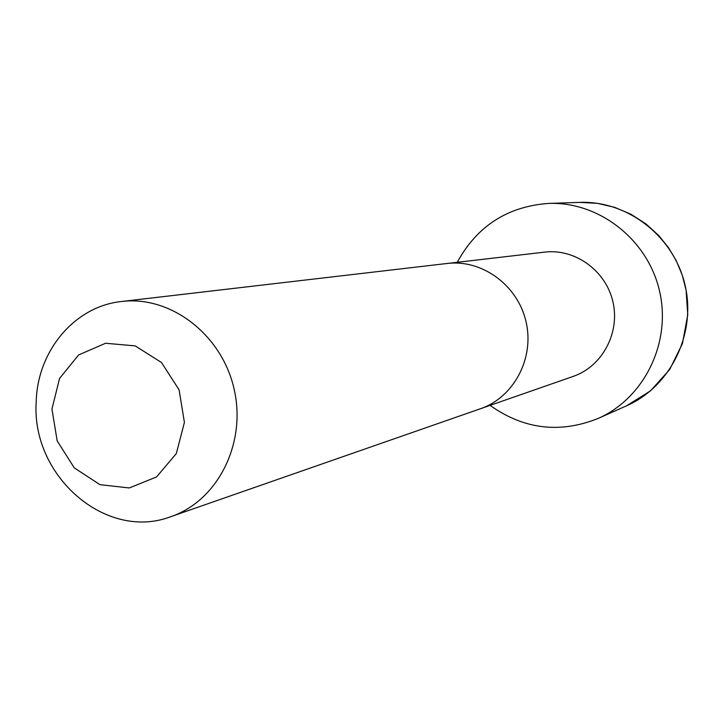 <?xml version="1.0" encoding="UTF-8"?>
<svg xmlns="http://www.w3.org/2000/svg" width="724" height="724" viewBox="0 0 724 724"><rect width="100%" height="100%" fill="white"/><g stroke="black" fill="none" stroke-linecap="round" stroke-linejoin="round"><path stroke-width="1.09" d="M480.492 408.743C513.841 397.376 534.629 358.262 526.067 321.809C517.859 285.274 482.094 259.156 447.124 263.482L544.638 252.124C575.028 248.377 605.925 270.649 612.929 301.854C620.251 332.986 602.169 366.516 573.191 376.408L170.964 516.61C106.156 541.57 31.06 476.03 36.2 401.793C37.377 350.995 74.608 306.306 121.551 301.501C170.602 295.356 221.825 334.461 234.06 388.888C246.803 443.197 217.779 500.736 170.964 516.61M457.242 262.296C477.116 226.024 507.587 206.394 548.665 203.417C599.019 201.462 647.889 239.553 659.555 291.148C671.573 342.651 644.224 398.254 598.069 418.472C559.806 433.721 523.823 429.359 490.112 405.386M51.947 409.078L59.558 378.435L78.645 354.932L105.604 343.257L135.18 345.891L161.479 362.498L179.1 389.847L184.412 422.409L176.33 453.532L156.601 476.908L129.306 487.958L99.939 484.664L74.264 467.858L57.187 440.925L51.947 409.078M548.665 203.417L579.879 202.385C627.735 200.539 674.062 236.531 685.085 285.283C696.443 333.954 670.46 386.562 626.604 405.784L598.069 418.472M447.115 263.482L121.551 301.501M579.879 202.385L597.445 203.335L614.694 207.345L631.102 214.322L646.188 224.078L658.84 235.644L668.46 247.59L676.325 260.839L682.243 275.102L686.09 290.08L687.755 314.768L682.451 343.529L669.718 369.502L650.586 390.779L626.604 405.784"/></g></svg>
